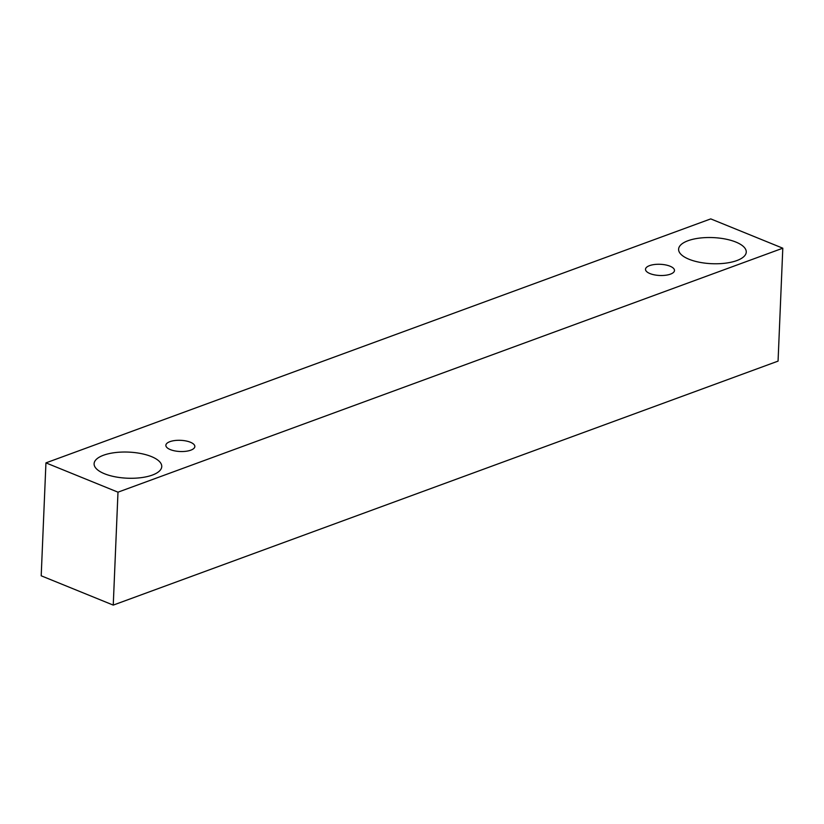 <?xml version="1.0" encoding="UTF-8"?>
<svg xmlns="http://www.w3.org/2000/svg" width="824" height="824" viewBox="0 0 824 824"><rect width="100%" height="100%" fill="white"/><g stroke="black" fill="none" stroke-linecap="round" stroke-linejoin="round"><path stroke-width="1.24" d="M649.539 265.637A14.513 5.603 -177.6 0 1 665.524 264.906A14.513 5.603 -177.6 0 1 674.495 270.499A14.513 5.603 -177.6 0 1 659.766 275.484A14.513 5.603 -177.6 0 1 645.501 269.283A14.513 5.603 -177.6 0 1 649.539 265.637M113.249 605.104L778.062 361.118L782.8 248.199L710.751 218.896L45.938 462.882L117.987 492.175L113.249 605.104L41.2 575.801L45.938 462.882M688.019 240.721A33.856 13.06 -177.6 0 1 725.305 239.022A33.856 13.06 -177.6 0 1 746.256 252.062A33.856 13.06 -177.6 0 1 711.885 263.701A33.856 13.06 -177.6 0 1 678.605 249.229A33.856 13.06 -177.6 0 1 688.019 240.721M103.525 455.229A33.856 13.06 -177.6 0 1 140.801 453.519A33.856 13.06 -177.6 0 1 161.751 466.569A33.856 13.06 -177.6 0 1 127.38 478.208A33.856 13.06 -177.6 0 1 94.101 463.737A33.856 13.06 -177.6 0 1 103.525 455.229M169.898 441.664A14.513 5.603 -177.6 0 1 185.874 440.933A14.513 5.603 -177.6 0 1 194.845 446.515A14.513 5.603 -177.6 0 1 180.116 451.511A14.513 5.603 -177.6 0 1 165.861 445.3A14.513 5.603 -177.6 0 1 169.898 441.664M117.987 492.175L782.8 248.199"/></g></svg>
